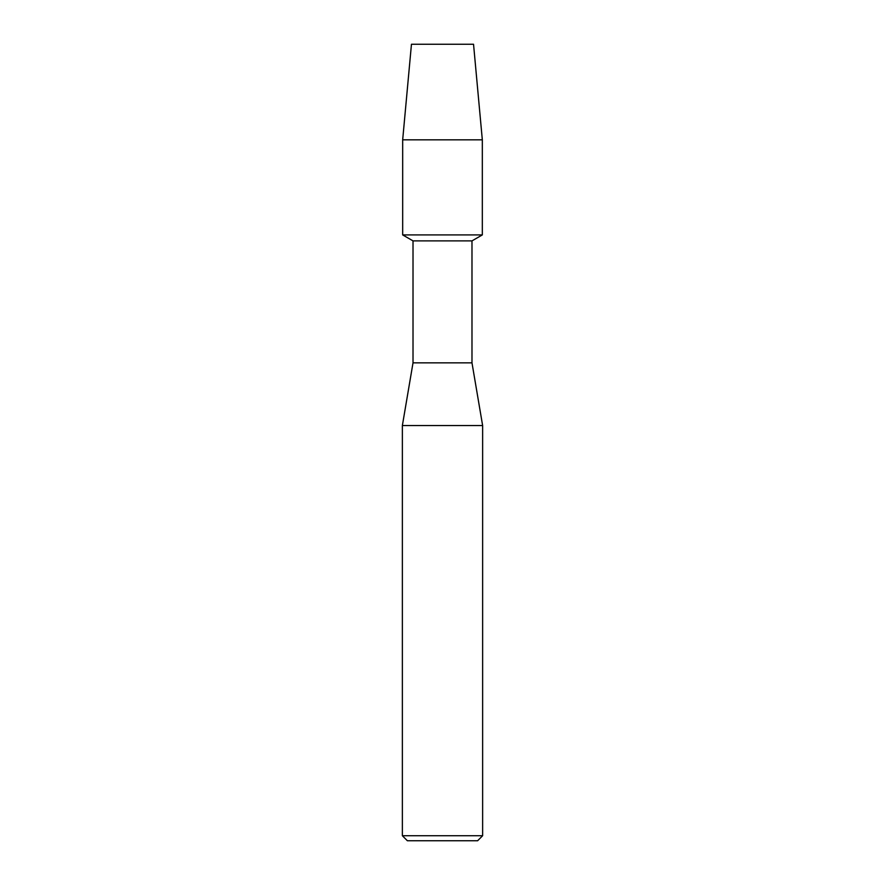<?xml version="1.0" encoding="UTF-8"?>
<svg xmlns="http://www.w3.org/2000/svg" width="885" height="885" viewBox="0 0 885 885"><rect width="100%" height="100%" fill="white"/><g stroke="black" fill="none" stroke-linecap="round" stroke-linejoin="round"><path stroke-width="1.33" d="M473.541 44.25L411.459 44.25L473.541 44.25L482.325 139.83L482.325 234.912L442.5 234.912L482.325 234.912L471.982 240.886L471.982 362.85L482.635 425.563L482.635 835.728L402.365 835.728L407.377 840.75L477.623 840.75L482.635 835.728M471.982 362.85L413.018 362.85L413.018 240.886L471.982 240.886M413.018 362.85L402.365 425.563L482.635 425.563M411.459 44.25L402.675 139.83L402.675 234.912L442.5 234.912L402.675 234.912L413.018 240.886M402.675 139.83L482.325 139.83M402.365 425.563L402.365 835.728"/></g></svg>
